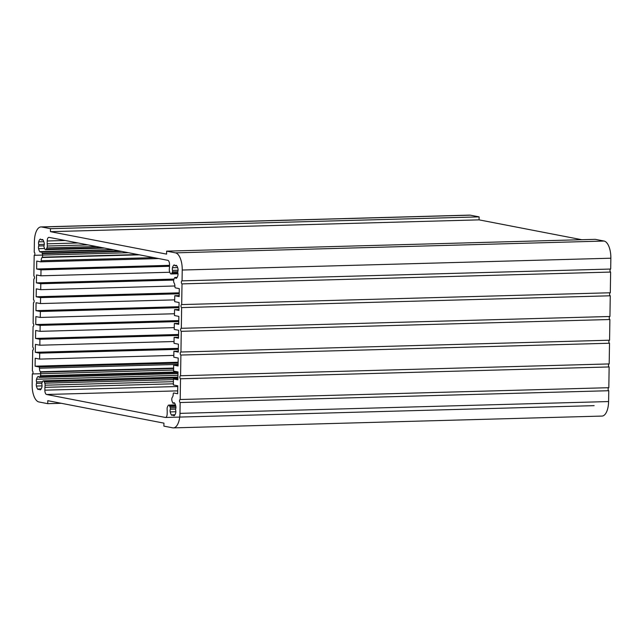 <?xml version="1.0" encoding="UTF-8"?>
<svg xmlns="http://www.w3.org/2000/svg" width="643" height="643" viewBox="0 0 643 643"><rect width="100%" height="100%" fill="white"/><g stroke="black" fill="none" stroke-linecap="round" stroke-linejoin="round"><path stroke-width="0.96" d="M173.988 279.086A2.532 1.117 -91.6 0 0 174.132 283.049A3.979 1.76 88.4 0 1 174.912 286.585A1.198 0.53 -91.6 0 0 175.418 287.879L179.293 288.627L179.164 296.56L174.767 295.716L174.671 301.663L179.076 302.515L178.947 310.448L174.55 309.596L174.454 315.544L178.858 316.396L178.73 324.329L174.333 323.477L174.237 329.425L178.633 330.277L178.513 338.21L174.108 337.358L174.02 343.314L178.416 344.166L178.296 352.099L173.891 351.247L173.803 357.195L178.199 358.047L178.079 365.98L173.674 365.128L173.586 371.075L177.982 371.927L177.854 379.86L173.457 379.008L173.361 384.956L177.765 385.808L177.637 393.741L173.771 392.994A1.198 0.53 -91.6 0 0 173.714 392.994A1.198 0.53 -91.6 0 0 173.224 394.087A3.979 1.76 88.4 0 1 172.332 397.302A2.532 1.117 -91.6 0 0 172.075 401.184L172.782 402.944A1.262 0.555 -91.6 0 0 173.152 403.241A1.262 0.555 -91.6 0 0 173.425 403.073A2.532 1.117 88.4 0 1 173.972 402.719A2.532 1.117 88.4 0 1 174.615 403.145A7.081 3.127 88.4 0 1 175.804 406.159A2.532 1.117 88.4 0 1 175.692 408.819A1.262 0.555 -91.6 0 0 175.668 410.282A2.532 1.117 88.4 0 1 175.692 412.967A7.081 3.127 88.4 0 1 174.422 415.507A2.532 1.117 88.4 0 1 173.988 415.724A2.532 1.117 88.4 0 1 173.24 415.121A1.262 0.555 -91.6 0 0 172.863 414.823A1.262 0.555 -91.6 0 0 172.589 414.992A2.532 1.117 88.4 0 1 172.043 415.346A2.532 1.117 88.4 0 1 171.4 414.92A7.081 3.127 88.4 0 1 170.21 411.906A2.532 1.117 88.4 0 1 170.323 409.245A1.262 0.555 -91.6 0 0 170.347 407.791L169.656 405.998A2.532 1.117 -91.6 0 0 168.763 405.098A2.532 1.117 -91.6 0 0 168.072 405.693L167.461 406.906A2.532 1.117 -91.6 0 0 167.108 408.795A13.35 5.891 -91.6 0 0 167.22 410.99L167.172 413.827A3.979 1.76 88.4 0 1 165.524 417.468A3.979 1.76 88.4 0 1 165.355 417.452L46.561 394.481A3.979 1.76 88.4 0 1 44.865 390.18L44.906 387.343A13.35 5.891 -91.6 0 0 45.09 385.205A2.532 1.117 -91.6 0 0 44.793 383.188L44.222 381.749A2.532 1.117 -91.6 0 0 43.338 380.849A2.532 1.117 -91.6 0 0 42.647 381.444L41.899 382.955A1.262 0.555 -91.6 0 0 41.875 384.41A2.532 1.117 88.4 0 1 41.899 387.094A7.081 3.127 88.4 0 1 40.63 389.634A2.532 1.117 88.4 0 1 40.196 389.851A2.532 1.117 88.4 0 1 39.44 389.256A1.262 0.555 -91.6 0 0 39.07 388.951A1.262 0.555 -91.6 0 0 38.797 389.128A2.532 1.117 88.4 0 1 38.25 389.481A2.532 1.117 88.4 0 1 37.607 389.055A7.081 3.127 88.4 0 1 36.418 386.041A2.532 1.117 88.4 0 1 36.53 383.381A1.262 0.555 -91.6 0 0 36.555 381.918A2.532 1.117 88.4 0 1 36.53 379.233A7.081 3.127 88.4 0 1 37.8 376.694A2.532 1.117 88.4 0 1 38.234 376.476A2.532 1.117 88.4 0 1 38.99 377.079A1.262 0.555 -91.6 0 0 39.36 377.377A1.262 0.555 -91.6 0 0 39.633 377.2L40.388 375.729A2.532 1.117 -91.6 0 0 40.445 372.16L40.252 371.767A3.979 1.76 88.4 0 1 39.472 368.222A1.198 0.53 -91.6 0 0 38.958 366.936L35.092 366.18L35.212 358.247L39.617 359.099L39.705 353.152L35.309 352.3L35.429 344.367L39.834 345.219L39.922 339.271L35.526 338.419L35.654 330.486L40.051 331.338L40.147 325.382L35.743 324.538L35.871 316.605L40.268 317.449L40.364 311.501L35.96 310.649L36.088 302.716L40.485 303.568L40.581 297.621L36.177 296.769L36.305 288.836L40.702 289.688L40.798 283.74L36.402 282.888L36.522 274.955L40.919 275.807L41.015 269.851L36.619 269.007L36.739 261.066L40.613 261.822A1.198 0.53 -91.6 0 0 40.662 261.822A1.198 0.53 -91.6 0 0 41.16 260.728A3.979 1.76 88.4 0 1 42.044 257.513L42.253 257.192A2.532 1.117 -91.6 0 0 42.309 253.631L41.602 251.871A1.262 0.555 -91.6 0 0 41.224 251.566A1.262 0.555 -91.6 0 0 40.951 251.743A2.532 1.117 88.4 0 1 40.413 252.096A2.532 1.117 88.4 0 1 39.77 251.67A7.081 3.127 88.4 0 1 38.58 248.656A2.532 1.117 88.4 0 1 38.684 245.996A1.262 0.555 -91.6 0 0 38.709 244.533A2.532 1.117 88.4 0 1 38.684 241.848A7.081 3.127 88.4 0 1 39.962 239.309A2.532 1.117 88.4 0 1 40.396 239.092A2.532 1.117 88.4 0 1 41.144 239.694A1.262 0.555 -91.6 0 0 41.522 239.992A1.262 0.555 -91.6 0 0 41.795 239.815A2.532 1.117 88.4 0 1 42.334 239.469A2.532 1.117 88.4 0 1 42.977 239.895A7.081 3.127 88.4 0 1 44.166 242.909A2.532 1.117 88.4 0 1 44.062 245.57A1.262 0.555 -91.6 0 0 44.037 247.025L44.729 248.817A2.532 1.117 -91.6 0 0 45.613 249.717A2.532 1.117 -91.6 0 0 46.304 249.122L46.915 247.909A2.532 1.117 -91.6 0 0 47.277 246.02A13.35 5.891 -91.6 0 0 47.164 243.826L47.204 240.988A3.979 1.76 88.4 0 1 48.86 237.347A3.979 1.76 88.4 0 1 49.029 237.363L167.823 260.327A3.979 1.76 88.4 0 1 169.519 264.635L169.471 267.472A13.35 5.891 -91.6 0 0 169.294 269.61A2.532 1.117 -91.6 0 0 169.591 271.619L170.154 273.066A2.532 1.117 -91.6 0 0 171.046 273.966A2.532 1.117 -91.6 0 0 171.737 273.371L172.485 271.86A1.262 0.555 -91.6 0 0 172.501 270.406A2.532 1.117 88.4 0 1 172.477 267.713A7.081 3.127 88.4 0 1 173.755 265.181A2.532 1.117 88.4 0 1 174.189 264.964A2.532 1.117 88.4 0 1 174.936 265.559A1.262 0.555 -91.6 0 0 175.314 265.856A1.262 0.555 -91.6 0 0 175.587 265.688A2.532 1.117 88.4 0 1 176.126 265.334A2.532 1.117 88.4 0 1 176.769 265.76A7.081 3.127 88.4 0 1 177.958 268.774A2.532 1.117 88.4 0 1 177.854 271.434A1.262 0.555 -91.6 0 0 177.83 272.897A2.532 1.117 88.4 0 1 177.854 275.582A7.081 3.127 88.4 0 1 176.576 278.122A2.532 1.117 88.4 0 1 176.142 278.339A2.532 1.117 88.4 0 1 175.394 277.736A1.262 0.555 -91.6 0 0 175.017 277.438A1.262 0.555 -91.6 0 0 174.751 277.607L173.988 279.086L36.402 282.888M173.385 383.807L44.906 387.343M177.958 373.39L39.633 377.2M177.974 372.345L40.179 376.139M173.626 368.495L40.445 372.16M173.626 368.085L40.252 371.767M178.135 362.242L35.092 366.18M173.827 355.402L39.617 359.099M178.336 349.334L39.705 353.152M178.352 348.361L35.309 352.3M174.044 341.521L39.834 345.219M178.553 335.445L39.922 339.271M178.569 334.473L35.526 338.419M174.261 327.633L40.051 331.338M178.77 321.564L40.147 325.382M178.786 320.592L35.743 324.538M174.486 313.752L40.268 317.449M178.995 307.684L40.364 311.501M179.003 306.711L35.96 310.649M174.703 299.871L40.485 303.568M179.212 293.795L40.581 297.621M179.228 292.83L36.177 296.769M174.896 285.99L40.702 289.688M173.698 280.075L40.798 283.74M169.832 272.254L40.919 275.807M169.495 266.315L41.015 269.851M169.503 265.342L36.619 269.007M139.37 254.829L42.044 257.513M137.948 254.556L42.253 257.192M119.574 251.003L42.116 253.133M113.771 249.878L41.602 251.871M78.036 242.974L47.164 243.826M173.401 427.884A15.882 7.009 88.4 0 1 172.71 427.828L163.893 426.124L163.941 423.142L47.791 400.685L47.743 403.667L38.918 401.955A15.882 7.009 88.4 0 1 32.15 384.787L32.319 373.953A1.519 0.667 -91.6 0 0 32.383 373.953A1.519 0.667 -91.6 0 0 33.018 372.498A1.519 0.667 -91.6 0 0 32.367 370.931L32.697 350.186A1.519 0.667 -91.6 0 0 32.761 350.186A1.519 0.667 -91.6 0 0 33.388 348.731A1.519 0.667 -91.6 0 0 32.745 347.164L33.066 326.467A1.519 0.667 -91.6 0 0 33.131 326.467A1.519 0.667 -91.6 0 0 33.758 325.004A1.519 0.667 -91.6 0 0 33.114 323.445L33.436 302.74A1.519 0.667 -91.6 0 0 33.508 302.749A1.519 0.667 -91.6 0 0 34.135 301.286A1.519 0.667 -91.6 0 0 33.484 299.718L33.814 279.022A1.519 0.667 -91.6 0 0 33.878 279.03A1.519 0.667 -91.6 0 0 34.505 277.567A1.519 0.667 -91.6 0 0 33.862 276L34.183 255.303A1.519 0.667 -91.6 0 0 34.248 255.311A1.519 0.667 -91.6 0 0 34.875 253.848A1.519 0.667 -91.6 0 0 34.232 252.281L34.4 241.446A15.882 7.009 88.4 0 1 40.983 226.931A15.882 7.009 88.4 0 1 41.666 226.987L50.492 228.691L50.443 231.665L166.593 254.122L166.641 251.148L175.459 252.852A15.882 7.009 88.4 0 1 182.234 270.028L182.057 280.862A1.519 0.667 -91.6 0 0 181.993 280.854A1.519 0.667 -91.6 0 0 181.366 282.317A1.519 0.667 -91.6 0 0 182.009 283.885L181.688 304.581A1.519 0.667 -91.6 0 0 181.623 304.581A1.519 0.667 -91.6 0 0 180.996 306.036A1.519 0.667 -91.6 0 0 181.639 307.603L181.318 328.3A1.519 0.667 -91.6 0 0 181.254 328.3A1.519 0.667 -91.6 0 0 180.619 329.755A1.519 0.667 -91.6 0 0 181.27 331.322L180.94 352.018A1.519 0.667 -91.6 0 0 180.876 352.018A1.519 0.667 -91.6 0 0 180.249 353.481A1.519 0.667 -91.6 0 0 180.892 355.049L180.57 375.745A1.519 0.667 -91.6 0 0 180.506 375.737A1.519 0.667 -91.6 0 0 179.879 377.2A1.519 0.667 -91.6 0 0 180.522 378.767L180.201 399.512A1.519 0.667 -91.6 0 0 180.128 399.504A1.519 0.667 -91.6 0 0 179.501 400.967A1.519 0.667 -91.6 0 0 180.153 402.534L179.976 413.369A15.882 7.009 88.4 0 1 173.401 427.884L602.017 416.069A15.882 7.009 -91.6 0 0 608.6 401.553L608.768 390.719A1.519 0.667 88.4 0 1 608.125 389.224A1.519 0.667 88.4 0 1 608.688 387.697M581.754 239.71L479.059 219.858L479.107 216.876L470.29 215.172A15.882 7.009 -91.6 0 0 469.599 215.116L40.983 226.931M182.057 280.862L610.681 269.047L610.85 258.213A15.882 7.009 -91.6 0 0 604.082 241.045L595.257 239.333L166.641 251.148M181.688 304.581L610.303 292.766L610.633 272.069A1.519 0.667 88.4 0 1 609.99 270.582A1.519 0.667 88.4 0 1 610.553 269.055M181.318 328.3L609.934 316.493L610.263 295.788A1.519 0.667 88.4 0 1 609.612 294.301A1.519 0.667 88.4 0 1 610.175 292.774M180.94 352.018L609.564 340.211L609.885 319.515A1.519 0.667 88.4 0 1 609.242 318.02A1.519 0.667 88.4 0 1 609.805 316.493M180.57 375.745L609.186 363.93L609.516 343.233A1.519 0.667 88.4 0 1 608.865 341.738A1.519 0.667 88.4 0 1 609.427 340.211M180.201 399.512L608.817 387.697L609.138 366.952A1.519 0.667 88.4 0 1 608.495 365.457A1.519 0.667 88.4 0 1 609.058 363.93M178.746 323.357L174.333 323.477M178.529 337.237L174.108 337.358M178.312 351.126L173.891 351.247M178.095 365.007L173.674 365.128M177.87 378.888L173.457 379.008M175.917 407.63L170.347 407.791M175.836 406.328L169.848 406.489M177.806 272.793L171.946 272.962M177.781 271.716L172.485 271.86M179.18 295.587L174.767 295.716M178.963 309.476L174.55 309.596M61.246 403.29L47.743 403.667M479.107 216.876L50.492 228.691M479.059 219.858L50.443 231.665M610.633 272.069L182.009 283.885M610.263 295.788L181.639 307.603M609.885 319.515L181.27 331.322M609.516 343.233L180.892 355.049M609.138 366.952L180.522 378.767M608.768 390.719L180.153 402.534M177.685 390.872L46.561 394.481M177.749 386.515L44.865 390.18M173.417 381.669L45.09 385.205M173.449 379.643L44.793 383.188M177.886 378.06L44.222 381.749M40.975 389.208L39.44 389.256M38.901 389.015L37.607 389.055M42.06 385.88L36.418 386.041M41.827 383.228L36.53 383.381M42.486 381.757L36.555 381.918M177.926 375.335L36.53 379.233M38.684 376.669L37.8 376.694M177.982 371.935L40.388 375.729M178.103 364.404L39.472 368.222M178.119 363.094L38.958 366.936M40.662 261.822L158.717 258.566L40.718 261.814M153.822 257.626L41.16 260.728M121.824 251.437L42.309 253.631M41.064 251.63L39.77 251.67M44.6 248.487L38.58 248.656M43.981 245.843L38.684 245.996M44.279 244.38L38.709 244.533M43.837 241.704L38.684 241.848M40.839 239.284L39.962 239.309M42.896 239.791L41.795 239.815M101.924 247.587L46.304 249.122M96.49 246.542L46.915 247.909M87.987 244.895L47.277 246.02M65.216 240.49L47.204 240.988M174.534 403.04L173.425 403.073M174.767 415.081L173.24 415.121M172.702 414.88L171.4 414.92M175.852 411.753L170.21 411.906M175.619 409.101L170.323 409.245M175.724 405.829L169.656 405.998M177.902 273.203L171.737 273.371M178.071 270.245L172.501 270.406M177.637 267.576L172.477 267.713M174.631 265.157L173.755 265.181M176.688 265.655L175.587 265.688M176.929 277.696L175.394 277.736M608.6 401.553L179.976 413.369M470.29 215.172L41.666 226.987M604.082 241.045L175.459 252.852M610.85 258.213L182.234 270.028M177.902 377.136L43.338 380.849M41.176 388.894L39.07 388.951M177.958 373.559L39.36 377.377M112.364 249.605L41.224 251.566M43.017 239.952L41.522 239.992M104.528 248.094L45.613 249.717M174.655 403.201L173.152 403.241M174.968 414.767L172.863 414.823M175.459 404.913L168.763 405.098M165.524 417.468L594.14 405.653M177.99 273.773L171.046 273.966M176.809 265.816L175.314 265.856M177.13 277.382L175.017 277.438M32.383 373.953L173.602 370.063M34.248 255.311L128.431 252.715"/></g></svg>
